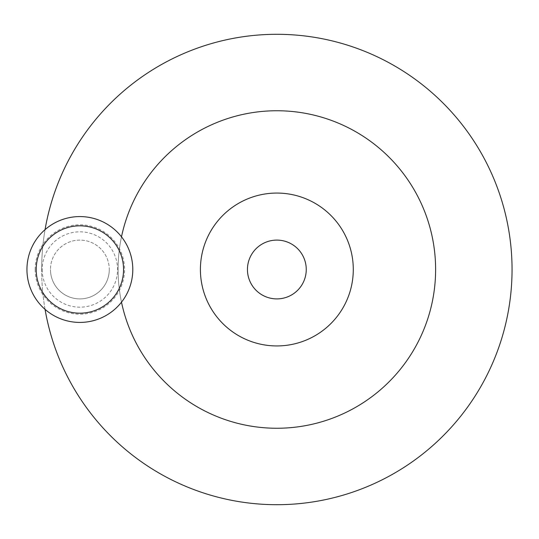 <?xml version="1.0" encoding="UTF-8"?>
<svg xmlns="http://www.w3.org/2000/svg" width="539" height="539" viewBox="0 0 539 539"><rect width="100%" height="100%" fill="white"/><g stroke="black" fill="none" stroke-linecap="round" stroke-linejoin="round"><path stroke-width="0.4" stroke-dasharray="2.69 2.02" d="M306.253 269.5A29.402 29.402 0 0 1 276.851 298.902A29.402 29.402 0 0 1 247.448 269.5A29.402 29.402 0 0 1 276.851 240.098A29.402 29.402 0 0 1 306.253 269.5M200.407 269.5A76.437 76.437 0 0 1 276.851 193.063A76.437 76.437 0 0 1 353.288 269.5A76.437 76.437 0 0 1 276.851 345.937A76.437 76.437 0 0 1 200.407 269.5A76.437 76.437 0 0 1 276.851 193.063A76.437 76.437 0 0 1 353.288 269.5A76.437 76.437 0 0 1 276.851 345.937A76.437 76.437 0 0 1 200.407 269.5A76.437 76.437 0 0 1 276.851 193.063A76.437 76.437 0 0 1 353.288 269.5A76.437 76.437 0 0 1 276.851 345.937A76.437 76.437 0 0 1 200.407 269.5M121.491 302.184A158.762 158.762 0 0 1 276.851 110.738A158.762 158.762 0 0 1 435.613 269.5A158.762 158.762 0 0 1 276.851 428.262A158.762 158.762 0 0 1 118.088 269.5A158.762 158.762 0 0 1 276.851 110.738A158.762 158.762 0 0 1 435.613 269.5A158.762 158.762 0 0 1 276.851 428.262A158.762 158.762 0 0 1 118.088 269.5A158.762 158.762 0 0 1 276.851 110.738A158.762 158.762 0 0 1 435.613 269.5A158.762 158.762 0 0 1 276.851 428.262A158.762 158.762 0 0 1 121.491 236.816M45.054 309.352A235.199 235.199 0 0 1 45.054 229.648M41.651 269.5A235.199 235.199 0 0 1 276.851 34.301A235.199 235.199 0 0 1 512.05 269.5A235.199 235.199 0 0 1 276.851 504.699A235.199 235.199 0 0 1 41.651 269.5M26.95 269.5A52.923 52.923 0 0 0 79.873 322.423A52.923 52.923 0 0 0 132.789 269.5A52.923 52.923 0 0 0 79.873 216.577A52.923 52.923 0 0 0 26.95 269.5M109.269 269.5A29.402 29.402 0 0 1 79.873 298.902A29.402 29.402 0 0 1 50.471 269.5A29.402 29.402 0 0 0 79.873 298.902A29.402 29.402 0 0 0 109.269 269.5A29.402 29.402 0 0 0 79.873 240.098A29.402 29.402 0 0 0 50.471 269.5A29.402 29.402 0 0 1 79.873 240.098A29.402 29.402 0 0 1 109.269 269.5M35.17 269.5A44.697 44.697 0 0 0 79.873 314.197A44.697 44.697 0 0 0 124.57 269.5A44.697 44.697 0 0 0 79.873 224.803A44.697 44.697 0 0 0 35.17 269.5M42.197 269.5A37.676 37.676 0 0 0 79.873 307.176A37.676 37.676 0 0 0 117.542 269.5A37.676 37.676 0 0 0 79.873 231.824A37.676 37.676 0 0 0 42.197 269.5"/><path stroke-width="0.81" d="M306.253 269.5A29.402 29.402 0 0 1 276.851 298.902A29.402 29.402 0 0 1 247.448 269.5A29.402 29.402 0 0 1 276.851 240.098A29.402 29.402 0 0 1 306.253 269.5M45.054 229.648A235.199 235.199 0 0 1 296.848 35.15A235.199 235.199 0 0 1 512.05 269.5A235.199 235.199 0 0 1 296.848 503.85A235.199 235.199 0 0 1 45.054 309.352M121.491 236.816A158.762 158.762 0 0 1 435.613 269.5A158.762 158.762 0 0 1 121.491 302.184M200.407 269.5A76.437 76.437 0 0 1 276.851 193.063A76.437 76.437 0 0 1 353.288 269.5A76.437 76.437 0 0 1 276.851 345.937A76.437 76.437 0 0 1 200.407 269.5M26.95 269.5A52.923 52.923 0 0 0 79.873 322.423A52.923 52.923 0 0 0 132.789 269.5A52.923 52.923 0 0 0 79.873 216.577A52.923 52.923 0 0 0 26.95 269.5A52.923 52.923 0 0 1 79.873 216.577A52.923 52.923 0 0 1 132.789 269.5M123.552 269.5A43.679 43.679 0 0 0 79.873 225.821A43.679 43.679 0 0 0 36.187 269.5A43.679 43.679 0 0 0 79.873 313.179A43.679 43.679 0 0 0 123.552 269.5"/></g></svg>
